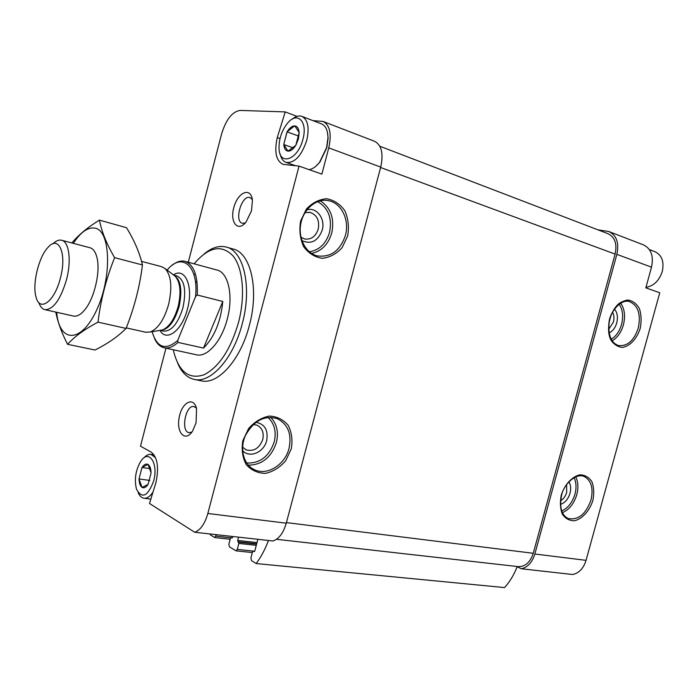 <?xml version="1.0" encoding="UTF-8"?>
<svg xmlns="http://www.w3.org/2000/svg" width="698" height="698" viewBox="0 0 698 698"><rect width="100%" height="100%" fill="white"/><g stroke="black" fill="none" stroke-linecap="round" stroke-linejoin="round"><path stroke-width="1.05" d="M299.119 132.733L295.873 145.114L298.386 138.981L299.18 132.515L294.809 125.91C297.296 126.251 298.727 128.415 299.102 132.402M287.166 131.713L294.6 125.902C292 125.998 289.522 127.935 287.166 131.713L283.789 144.224L286.983 132.027M287.986 151.117L283.807 144.547C284.138 148.5 285.534 150.689 287.986 151.117L295.682 145.437C293.273 149.232 290.769 151.134 288.195 151.134M150.323 468.69L141.999 467.477L148.02 464.353L151.1 472.825L148.072 484.447L142.113 487.396C144.058 488.373 146.004 487.405 147.967 484.499M148.072 464.502C149.93 465.793 150.925 468.524 151.047 472.677M142.104 467.424C144.024 464.519 145.961 463.516 147.915 464.406M139.068 478.741L141.947 467.669L139.015 478.941L141.964 487.3C140.132 485.93 139.164 483.19 139.068 479.081M254.308 551.603L253.182 551.115L252.528 551.848L250.931 557.911L251.463 560.599L256.175 563.548L504.541 587.576C509.732 581.862 513.937 574.925 517.148 566.759L521.45 568.783L572.726 574.515C579.113 573.049 583.554 568.32 586.05 560.346L659.758 292.741L645.825 287.855L651.504 267.168C653.843 256.018 651.112 248.567 643.312 244.815L609.241 231.692M521.45 568.783C527.819 567.221 532.286 562.3 534.851 554.003L616.866 254.36C619.266 242.904 616.596 235.296 608.839 231.535L597.872 229.816M323.366 121.565L374.442 141.24C381.553 144.887 383.647 153.508 380.724 167.092L286.267 523.195C283.379 533.045 278.938 538.978 272.944 540.994L194.698 532.251C200.474 530.079 204.854 523.823 207.838 513.475L299.049 166.107L321.865 174.116L328.767 147.889C331.812 133.842 329.884 125.021 323.008 121.426L313.053 120.658M612.591 312.189C614.074 314.99 614.345 318.297 613.385 322.083L608.7 329.343M566.584 484.578L566.697 492.352C565.528 496.261 563.495 499.07 560.59 500.763M305 212.663L310.017 212.367C316.962 214.862 319.701 220.446 318.244 229.119C315.705 236.491 311.186 239.789 304.677 239.004L300.951 237.224M253.269 424.471L256.969 425.161C262.204 427.857 264.132 432.629 262.762 439.487C259.368 448.317 253.836 451.772 246.158 449.852L242.599 447.165M296.955 116.383L285.229 111.907L240.121 110.424C232.225 111.663 226.056 119.489 221.615 133.911L188.277 262.239M165.95 348.154L140.49 446.179L151.196 452.138C157.486 457.277 159.083 467.381 155.977 482.458L149.485 503.485L194.698 532.251M285.229 111.907L277.263 137.593C274.131 151.885 276.05 160.802 283.022 164.353L299.049 166.107M251.507 210.761L246.08 222.043C237.66 232.739 229.415 221.885 234.022 206.861C238.21 191.706 251.106 186.802 252.44 200.335L251.507 210.761M196.051 422.883L192.535 431.155C185.319 442.532 176.158 432.821 179.142 417.613C181.707 402.345 193.765 395.932 196.574 408.775L196.051 422.883M200.823 380.742L201.705 380.925C218.265 384.685 240.731 359.566 249.378 325.329C259.359 288.902 250.661 252.467 232.818 248.959L226.833 247.24M517.977 566.61L518.344 566.645C525.332 566.706 530.297 562.256 533.255 553.287L615.121 254.098C617.276 243.846 614.877 237.032 607.932 233.673L379.843 146.257M210.273 533.987L210.307 534.843L214.783 537.573L216.389 534.668M232.8 536.509L231.954 538.045L231.047 537.565L230.419 538.289L228.874 544.178L229.363 546.77L236.02 550.853L237.276 549.413L238.847 543.454L237.695 540.444L238.568 537.155M257.876 539.31L254.814 550.888L254.002 551.577M256.175 563.548C260.991 557.135 265.083 549.448 268.451 540.496M194.184 263.844L195.161 262.631C209.417 246.516 222.139 244.396 233.333 256.262C243.079 268.634 245.443 296.109 238.489 322.581C230.471 349.838 218.928 367.261 203.868 374.843C189.254 379.546 179.281 372.121 173.95 352.569L173.348 349.768M216.738 269.96C228.263 272.107 233.664 295.664 227.278 319.021C221.746 341.008 207.385 357.393 196.723 354.846L164.379 347.813C160.165 346.923 156.858 343.782 154.467 338.373M195.553 282.96L196.932 281.015M204.104 253.976C211.634 247.677 218.919 245.347 225.96 246.987C243.715 250.469 252.301 287.026 242.293 323.61C233.612 357.995 211.197 383.263 194.716 379.511C187.317 378.011 181.62 372.531 177.641 363.082M255.939 422.273C264.821 424.035 268.407 430.143 266.688 440.604C264.019 452.356 249.491 458.542 242.616 450.62M306.998 209.758C316.796 206.957 325.573 218.928 322.232 230.139C317.922 241.159 311.151 244.658 301.911 240.627M568.853 481.795C570.781 484.848 571.165 488.679 570.004 493.277C568.137 499.192 564.97 502.892 560.485 504.375M614.476 309.109C617.364 312.547 618.114 317.162 616.727 322.947C615.226 327.929 612.678 331.245 609.084 332.894M191.941 432.018L189.167 432.673C180.485 432.001 185.476 404.578 193.904 406.533L196.417 408.138M245.312 222.932L242.424 223.273C233.821 221.519 241.7 194.533 249.954 197.551L252.336 199.541M279.994 138.588L277.263 137.593M327.484 132.541L328.095 138.248L326.786 147.74L319.893 162.093L315.54 166.508M153.639 481.062C147.749 496.505 142.034 499.201 136.476 489.15C134.164 479.378 135.613 470.068 140.822 461.221C148.805 448.657 158.682 463.254 153.639 481.062M153.063 491.907C150.21 496.348 147.226 498.468 144.12 498.259C141.633 497.936 139.661 496.095 138.204 492.727M143.788 458.01C146.144 455.323 148.517 454.101 150.908 454.354L155.593 457.748M149.843 480.442L139.015 478.941M649.367 249.552L654.872 251.664C661.87 255.014 664.339 261.628 662.271 271.513C659.182 280.709 653.738 285.997 645.955 287.367M302.915 139.286C298.002 159.79 279.497 166.368 279.034 148.517C278.851 139.024 281.713 130.535 287.646 123.049C297.4 110.991 307.958 121.609 302.915 139.286M293.457 147.95L283.807 144.547M292.052 119.245C295.559 116.348 298.805 115.379 301.798 116.339C307.879 119.533 309.537 127.498 306.78 140.237C301.571 155.811 294.696 163.21 286.154 162.425C283.091 161.343 281.067 158.463 280.09 153.804M302.121 116.47L321.455 123.878C325.643 125.614 327.816 130.247 327.973 137.776L326.62 147.566L319.518 162.364C316.081 166.691 312.591 169.108 309.057 169.623M298.936 135.525L296.685 142.261L298.683 137.297M296.249 144.407L296.685 142.261L296.004 144.879M298.334 135.988L287.035 131.809M167.441 270.353L167.93 269.14C182.483 252.083 198.773 266.636 195.553 296.58L177.737 340.423C165.592 350.728 157.076 347.901 152.19 331.943L152.138 331.698M172.179 265.257C176.568 261.724 180.765 260.398 184.778 261.296C193.887 264.472 198.049 275.719 197.264 295.018L195.553 296.58M177.737 340.423L177.99 342.413C173.217 346.775 168.68 348.572 164.379 347.813M203.528 348.084C214.347 337.221 220.76 321.691 222.784 301.475L203.528 348.084L177.99 342.413M193.756 274.061L194.349 274.218L193.939 274.628M197.264 295.018L222.784 301.475M60.456 277.83C54.81 301.239 39.873 312.538 36.121 297.322C32.047 284.749 38.512 257.326 47.857 247.554C58.649 234.511 67.104 253.365 60.456 277.83M52.969 243.776C55.997 240.854 58.833 239.658 61.468 240.208C69.006 241.403 71.641 260.319 66.554 279.488C60.621 299.433 53.458 309.502 45.082 309.694C42.325 309.101 40.231 306.71 38.8 302.531M141.537 261.375L161.587 266.68L165.19 268.651C171.254 275.597 172.397 287.489 168.628 304.337C164.239 319.483 158.114 328.706 150.253 332.012L145.708 332.239M194.035 274.977L194.349 274.218M99.439 220.106L126.521 227.723C134.321 240.417 139.635 252.833 142.453 264.961C139.774 286.546 134.313 307.705 126.059 328.418C118.032 336.48 107.693 343.678 95.024 350.021L67.575 344.315C74.512 336.602 84.659 329.212 98.008 322.144C100.634 300.28 106.166 278.781 114.603 257.649C106.585 243.916 101.533 231.404 99.439 220.106C87.721 227.33 78.56 234.912 71.964 242.852M142.453 264.961L114.603 257.649M126.059 328.418L98.008 322.144M55.779 312.085C57.76 322.136 61.694 332.876 67.575 344.315M73.307 316.019C76.754 316.813 80.471 314.877 84.458 310.2C94.265 298.988 100.756 271.461 96.909 257.37C95.513 251.891 93.218 248.689 90.033 247.755M56.686 312.294C59.094 342.744 80.889 343.913 96.341 310.723C112.125 277.891 110.851 230.724 95.059 228.141C87.992 226.946 80.75 232.015 73.325 243.34M640.153 328.584C636.82 338.94 629.797 346.356 622.25 347.403C617.346 346.862 613.402 344.07 610.427 339.019C608.403 332.937 608.115 326.228 609.563 318.899C612.992 308.263 620.26 300.821 627.86 300.027C632.746 300.759 636.611 303.682 639.464 308.786C641.366 314.833 641.593 321.438 640.153 328.584M592.846 500.527C589.531 510.831 582.385 518.788 574.637 520.743C569.585 520.83 565.502 518.658 562.379 514.217C560.224 508.668 559.857 502.307 561.271 495.126C564.682 484.552 572.072 476.533 579.881 474.823C584.915 474.91 588.929 477.214 591.913 481.725C593.937 487.256 594.251 493.53 592.846 500.527M651.504 267.168L616.866 254.36M586.05 560.346L534.851 554.003M380.724 167.092L328.767 147.889M286.267 523.195L207.838 513.475M347.648 235.985L342.125 247.607C336.445 253.898 329.84 257.457 322.31 258.304C314.859 257.222 308.656 253.365 303.691 246.726C300.088 238.838 299.058 230.296 300.611 221.092L306.352 209.156C312.268 202.795 319.047 199.331 326.69 198.738C334.124 200.117 340.205 204.165 344.925 210.892C348.302 218.71 349.209 227.077 347.648 235.985M291.267 448.919L285.718 460.689C279.959 467.398 273.223 471.621 265.502 473.366C257.841 473.27 251.437 470.373 246.281 464.667C242.494 457.609 241.351 449.599 242.852 440.63L248.61 428.537C254.613 421.74 261.532 417.587 269.367 416.069C277.01 416.444 283.292 419.542 288.204 425.352C291.755 432.385 292.776 440.237 291.267 448.919M533.255 553.287L286.424 522.601M615.121 254.098L380.619 167.503M230.654 537.783L215.996 536.16M232.408 537.748L231.186 537.617M254.683 551.228L237.276 549.413M256.279 545.339L238.847 543.454M256.602 544.108L238.594 542.145M256.69 543.794L237.948 541.753M257.012 542.564L237.695 540.444M253.008 468.969L254.674 469.815C244.099 465.426 239.205 449.512 245.382 435.622C253.697 420.781 264.245 415.101 277.054 418.591C287.942 424.105 291.947 434.008 289.059 448.291C285.159 464.589 267.421 475.931 254.674 469.815L252.397 468.602M270.719 417.317C276.879 423.895 278.772 432.298 276.391 442.523C271.278 457.46 261.916 464.999 248.305 465.156M267.997 417.421C274.471 423.555 276.539 431.713 274.218 441.904C269.088 456.544 259.892 463.577 246.621 462.992M345.414 235.409C340.118 250.791 330.73 257.614 317.258 255.887C305.968 253.348 297.784 238.384 300.864 223.386C303.787 208.362 317.058 198.101 328.4 200.658C341.523 202.935 349.768 220.202 345.414 235.409M325.181 200.291L326.071 200.335M320.303 200.797C330.835 207.856 334.647 218.587 331.751 233.01C328.261 244.422 321.534 251.228 311.57 253.435M317.642 201.617C328.348 207.917 332.309 218.195 329.552 232.443C326.027 243.759 319.283 250.207 309.319 251.777M590.997 500.012C585.875 514.182 578.302 520.359 568.277 518.544C561.524 515.255 559.29 507.498 561.585 495.283C563.356 485.468 574.873 473.139 583.668 476.245C591.18 480.015 593.623 487.937 590.997 500.012M575.667 476.778C578.197 481.803 578.572 487.754 576.792 494.655C574.009 503.703 569.202 509.723 562.361 512.707M574.035 477.598C576.295 482.283 576.609 487.797 574.969 494.14C572.404 502.508 567.971 508.127 561.663 510.997M638.277 328.095C633.985 340.685 627.354 346.496 618.384 345.527C599.512 341.976 610.549 296.013 629.046 301.431C638.033 305.131 641.113 314.013 638.277 328.095M620.688 303.089C624.649 308.909 625.548 316.194 623.384 324.945C621.185 332.423 617.425 337.719 612.12 340.825M619.152 304.136C622.747 309.607 623.541 316.386 621.543 324.465C619.51 331.367 616.055 336.296 611.178 339.254M173.436 274.881C185.083 266.828 193.704 286.468 187.474 308.865C182.169 330.625 166.36 342.404 159.955 330.372M173.854 275.195L175.102 276.138C180.337 282.097 181.349 292.209 178.156 306.474C174.43 319.309 169.186 327.135 162.416 329.962L160.112 330.346M173.802 275.152C180.808 279.558 182.562 290.071 179.072 306.692C174.378 322.022 168.148 329.901 160.374 330.337M173.697 275.073L176.707 275.867C184.464 279.497 186.549 290.089 182.963 307.644C178.069 323.444 171.647 331.271 163.681 331.131L163.332 331.053M310.017 212.367L309.005 212.209M246.158 449.852L245.434 449.503M230.166 539.266L214.783 537.573M232.425 537.722L231.047 537.565M252.344 552.537L236.02 550.853M518.344 566.645L276.513 539.292M194.716 379.511L201.705 380.925M618.384 345.527C611.099 342.893 608.019 335.188 609.136 322.415C610.157 311.91 620.487 299.215 629.046 301.431L628.331 301.292M144.12 498.259L150.829 499.114M151.161 454.389L154.031 454.834M286.154 162.425L295.699 165.775M328.095 138.248L327.973 137.776M184.778 261.296L217.287 270.109M45.082 309.694L73.683 316.098M126.268 327.886L146.109 332.327M61.825 240.304L89.806 247.703M173.959 275.274L165.19 268.651M160.313 330.311L150.253 332.012M160.217 330.346L163.376 331.061"/></g></svg>
